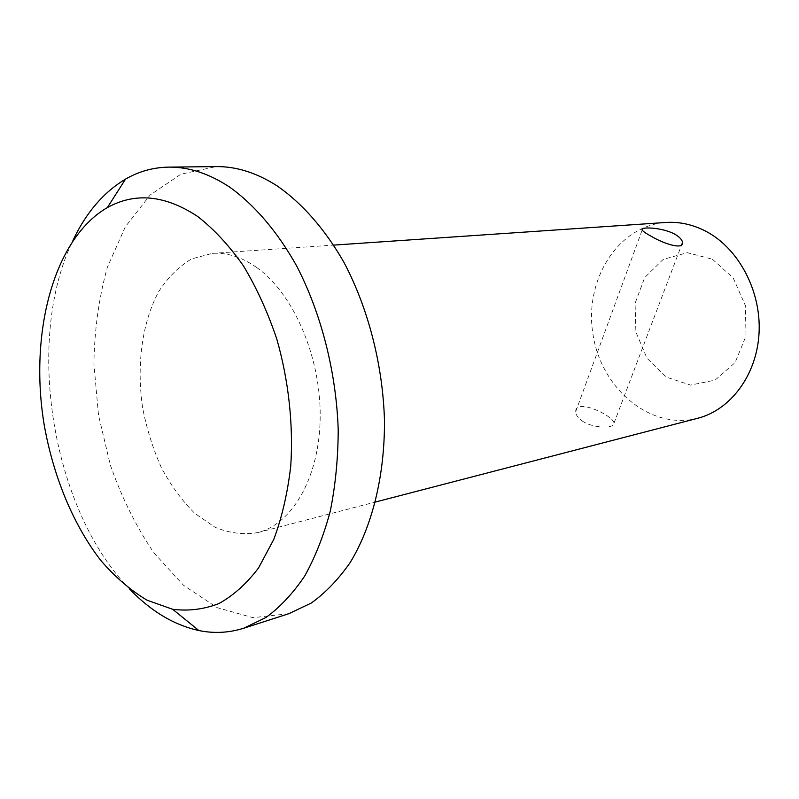 <?xml version="1.0" encoding="UTF-8"?>
<svg xmlns="http://www.w3.org/2000/svg" width="799" height="799" viewBox="0 0 799 799"><rect width="100%" height="100%" fill="white"/><g stroke="black" fill="none" stroke-linecap="round" stroke-linejoin="round"><path stroke-width="0.6" stroke-dasharray="4 3" d="M129.568 589.003C51.845 509.642 24.34 340.364 72.919 240.469M288.809 613.712L252.943 617.657L217.158 607.649L183.52 585.277L153.708 552.598C136.1 526.491 121.658 497.377 110.372 465.248L98.517 415.18L93.902 363.935C94.432 329.887 98.916 297.697 107.346 267.355L125.273 226.916L150.092 195.046L180.864 174.212L216.13 166.601M256.529 267.375C292.883 292.863 320.499 355.615 320.199 415.889C320.049 476.234 292.734 523.914 257.757 532.603C243.525 534.97 229.273 533.183 215.001 527.24L194.736 513.298C182.102 500.783 171.026 485.662 161.498 467.924C153.068 449.108 146.786 429.133 142.671 407.999C136.359 365.453 141.992 322.546 158.711 291.635C167.95 277.323 178.946 266.417 191.69 258.896L212.364 253.363C227.046 252.394 241.767 257.068 256.529 267.375M697.697 418.276C650.496 430.551 601.327 388.783 593.048 334.801C583.809 280.978 617.218 225.787 665.877 222.472M582.331 421.073C594.196 429.063 615.639 428.224 614.022 423.08C613.302 415.54 575.31 397.702 575.699 411.605C575.729 414.771 577.937 417.927 582.331 421.073M712.348 259.176L733.252 278.052L745.377 305.608L746.006 335.989L735.08 362.656L715.145 380.104L690.566 385.088L666.316 377.138L646.95 358.182L635.894 332.004L635.065 303.4L644.673 277.583L663.15 259.415L687.25 252.684L712.348 259.176M257.757 532.603L375.46 502.022M212.364 253.363L333.702 245.103M614.022 423.08L681.677 244.774M575.699 411.605L642.186 229.982"/><path stroke-width="1.2" d="M197.952 216.679C214.122 229.323 229.253 245.692 243.365 265.757C256.579 287.71 267.705 312.109 276.774 338.976C288.609 380.384 293.433 424.429 290.766 465.877C287.66 492.783 281.997 517.283 273.787 539.385L258.586 567.879C246.641 583.669 233.378 595.575 218.806 603.615C203.775 609.377 188.394 611.265 172.674 609.287L147.186 600.259C130.617 590.391 115.116 577.078 100.674 560.319C72.989 524.424 53.054 475.715 44.055 424.029C29.203 333.373 53.393 238.721 107.376 207.58C135.261 192.08 165.453 195.106 197.952 216.679M72.919 240.469C86.092 212.654 103.62 192.209 125.513 179.126C138.866 171.395 153.248 167.4 168.649 167.121C188.734 166.861 209.068 173.533 229.673 187.126C254.442 204.824 277.573 231.78 296.779 266.187C321.328 313.637 336.319 372.464 338.217 429.952C338.087 458.426 335.44 485.462 330.287 511.08C323.785 535.45 315.245 557.123 304.649 576.109C293.073 593.277 280.189 607.07 265.977 617.497L243.605 628.264C228.904 632.878 213.992 633.637 198.881 630.541C173.982 625.058 150.871 611.215 129.568 589.003M168.649 167.121L216.13 166.601C236.304 166.352 256.669 172.794 277.233 185.957C301.952 203.066 324.943 229.113 343.95 262.362C368.229 308.204 382.881 365.023 384.479 420.644C384.768 475.984 372.134 526.481 350.212 562.486C338.546 579.245 325.573 592.768 311.29 603.035L288.809 613.712L243.605 628.264M650.676 235.975C645.782 233.318 642.955 231.32 642.186 229.982C639.56 226.666 661.602 227.116 674.596 234.067C679.589 236.973 682.236 239.81 682.516 242.566C683.415 250.187 663.51 243.715 650.676 235.975M333.702 245.103L665.877 222.472C679.669 221.573 693.162 224.589 706.366 231.54C738.845 248.729 761.357 291.275 759.05 333.123C756.843 375.011 730.586 409.937 697.697 418.276L375.46 502.022M172.674 609.287L198.881 630.541M107.376 207.58L125.513 179.126M681.677 244.774L682.526 242.566"/></g></svg>
